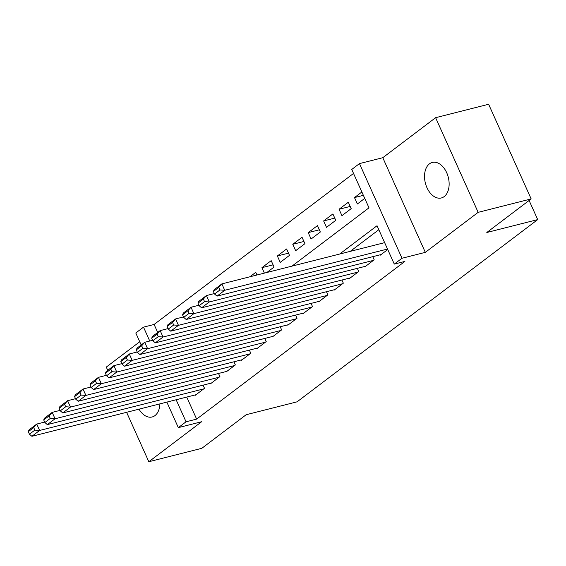 <?xml version="1.0" encoding="UTF-8"?>
<svg xmlns="http://www.w3.org/2000/svg" width="566" height="566" viewBox="0 0 566 566"><rect width="100%" height="100%" fill="white"/><g stroke="black" fill="none" stroke-linecap="round" stroke-linejoin="round"><path stroke-width="0.85" d="M429.474 163.829A18.324 11.822 -104.2 0 0 426.071 185.436A18.324 11.822 -104.2 0 0 441.331 197.966A18.324 11.822 -104.2 0 0 444.19 196.572A18.324 11.822 -104.2 0 0 447.593 174.965A18.324 11.822 -104.2 0 0 432.332 162.442A18.324 11.822 -104.2 0 0 429.474 163.829M139.003 409.168A18.324 11.822 -104.2 0 0 152.105 416.986A18.324 11.822 -104.2 0 0 154.964 415.6A18.324 11.822 -104.2 0 0 159.902 403.876M292.021 266.112L368.997 207.821L351.748 169.453L359.46 163.609L402.002 258.259L394.283 264.096L377.041 225.728L339.642 254.049M382.786 157.702L425.321 252.351L478.157 212.342L531.163 198.914L488.628 104.264L435.615 117.693L382.786 157.702L359.46 163.609M139.731 341.758L106.288 367.086L107.731 370.313M141.182 344.977L135.79 332.992L143.509 327.148L149.742 341.022M353.538 173.437L154.108 324.46L143.509 327.148M478.157 212.342L435.615 117.693M126.607 412.31L148.823 461.736L201.652 421.727L178.332 427.634L166.857 402.115M531.163 198.914L486.81 232.499L537.7 219.601L297.065 401.832L246.175 414.722L201.829 448.307L148.823 461.736M380.196 254.785L380.359 255.132L387.745 249.535M364.773 266.466L364.928 266.812L374.183 259.808L372.775 256.667M349.349 278.147L349.505 278.493L358.759 271.489L357.351 268.348M333.926 289.827L334.082 290.174L343.336 283.17L341.921 280.029M318.495 301.508L318.651 301.855L327.912 294.851L326.497 291.709M303.072 313.189L303.227 313.536L312.482 306.531L311.074 303.39M287.648 324.87L287.804 325.224L297.058 318.212L295.65 315.071M272.218 336.551L272.38 336.904L281.635 329.893L280.22 326.752M256.794 348.231L256.95 348.585L266.211 341.574L264.796 338.433M241.371 359.912L241.526 360.266L250.78 353.255L249.373 350.113M225.947 371.593L226.103 371.947L235.357 364.936L233.949 361.794M210.517 383.281L210.679 383.628L219.933 376.616L218.518 373.475M256.964 274.998L255.768 272.338L249.889 276.788M273.074 264.846L261.938 267.661L271.192 260.657L274.064 267.053L266.897 272.479M288.497 253.158L277.361 255.981L286.615 248.976L289.488 255.372L280.234 262.376L277.361 255.981M303.921 241.477L292.785 244.3L302.046 237.295L304.918 243.684L295.664 250.696L292.785 244.3M319.351 229.796L308.215 232.619L317.469 225.608L320.342 232.003L311.088 239.015L308.215 232.619M334.775 218.115L323.639 220.938L332.893 213.927L335.765 220.323L326.511 227.334L323.639 220.938M350.198 206.434L339.062 209.257L348.316 202.246L351.196 208.642L341.935 215.653L339.062 209.257M154.108 324.46L157.709 332.468M264.386 273.116L261.938 267.661M361.872 191.98L354.486 197.576L357.365 203.972L364.752 198.376M186.745 397.077L196.643 419.109L404.888 261.414L394.283 264.096M378.831 229.711L350.248 251.361M195.093 394.962L195.249 395.309L204.503 388.297L203.095 385.156M537.7 219.601L529.104 200.47M425.321 252.351L402.002 258.259M196.643 419.109L186.044 421.797L178.332 427.634M176.139 399.759L186.044 421.797M363.379 195.327L354.486 197.576M196.02 394.721L31.908 436.301L39.627 430.457L36.748 424.061L33.698 427.556L28.3 431.646L29.446 434.207L34.851 430.118L33.698 427.556M44.664 422.059L36.748 424.061L29.036 429.905L28.3 431.646M203.732 388.884L39.627 430.457L34.851 430.118M29.446 434.207L31.908 436.301M211.451 383.041L47.339 424.62L55.051 418.776L52.178 412.381L49.122 415.876L43.724 419.965L44.877 422.526L50.275 418.437L49.122 415.876M60.095 410.378L52.178 412.381L44.459 418.224L43.724 419.965M219.162 377.204L55.051 418.776L50.275 418.437M44.877 422.526L47.339 424.62M226.874 371.36L62.762 412.939L70.474 407.096L67.602 400.7L64.552 404.195L59.154 408.284L60.3 410.838L65.698 406.756L64.552 404.195M75.519 398.697L67.602 400.7L59.89 406.544L59.154 408.284M234.586 365.523L70.474 407.096L65.698 406.756M60.3 410.838L62.762 412.939M242.298 359.679L78.186 401.259L85.898 395.415L83.025 389.019L79.976 392.514L74.578 396.603L75.724 399.157L81.122 395.075L79.976 392.514M90.942 387.017L83.025 389.019L75.313 394.863L74.578 396.603M250.009 353.842L85.898 395.415L81.122 395.075M75.724 399.157L78.186 401.259M257.721 347.998L93.616 389.578L101.328 383.734L98.449 377.338L95.399 380.833L90.001 384.922L91.154 387.477L96.553 383.387L95.399 380.833M106.366 375.336L98.449 377.338L90.737 383.182L90.001 384.922M265.44 342.161L101.328 383.734L96.553 383.387M91.154 387.477L93.616 389.578M273.152 336.317L109.04 377.897L116.752 372.053L113.879 365.657L110.823 369.152L105.425 373.242L106.578 375.796L111.976 371.706L110.823 369.152M121.796 363.655L113.879 365.657L106.167 371.501L105.425 373.242M280.863 330.473L116.752 372.053L111.976 371.706M106.578 375.796L109.04 377.897M288.575 324.636L124.463 366.216L132.175 360.372L129.303 353.976L126.253 357.471L120.855 361.561L122.001 364.115L127.4 360.026L126.253 357.471M137.22 351.974L129.303 353.976L121.591 359.82L120.855 361.561M296.287 318.792L132.175 360.372L127.4 360.026M122.001 364.115L124.463 366.216M303.999 312.956L139.887 354.528L147.599 348.691L144.726 342.296L141.677 345.791L136.279 349.88L137.425 352.434L142.823 348.345L141.677 345.791M152.643 340.293L144.726 342.296L137.014 348.14L136.279 349.88M311.71 307.112L147.599 348.691L142.823 348.345M137.425 352.434L139.887 354.528M319.422 301.275L155.317 342.847L163.029 337.011L160.15 330.615L157.1 334.11L151.702 338.199L152.855 340.753L158.254 336.664L157.1 334.11M168.067 328.605L160.15 330.615L152.438 336.452L151.702 338.199M327.141 295.431L163.029 337.011L158.254 336.664M152.855 340.753L155.317 342.847M334.853 289.594L170.741 331.167L178.453 325.33L175.58 318.934L172.524 322.429L167.126 326.511L168.279 329.072L173.677 324.983L172.524 322.429M183.497 316.925L175.58 318.934L167.869 324.771L167.126 326.511M342.564 283.75L178.453 325.33L173.677 324.983M168.279 329.072L170.741 331.167M350.276 277.913L186.164 319.486L193.876 313.649L191.004 307.253L187.954 310.741L182.556 314.83L183.702 317.392L189.101 313.302L187.954 310.741M198.921 305.244L191.004 307.253L183.292 313.09L182.556 314.83M357.988 272.069L193.876 313.649L189.101 313.302M183.702 317.392L186.164 319.486M365.7 266.232L201.588 307.805L209.307 301.968L206.427 295.572L203.378 299.06L197.98 303.15L199.126 305.711L204.531 301.621L203.378 299.06M214.344 293.563L206.427 295.572L198.716 301.409L197.98 303.15M373.411 260.388L209.307 301.968L204.531 301.621M199.126 305.711L201.588 307.805M381.13 254.551L217.019 296.124L224.73 290.287L221.858 283.891L218.801 287.379L213.403 291.469L214.556 294.03L219.955 289.941L218.801 287.379M384.647 242.644L221.858 283.891L214.139 289.728L213.403 291.469M387.519 249.04L224.73 290.287L219.955 289.941M214.556 294.03L217.019 296.124"/></g></svg>
